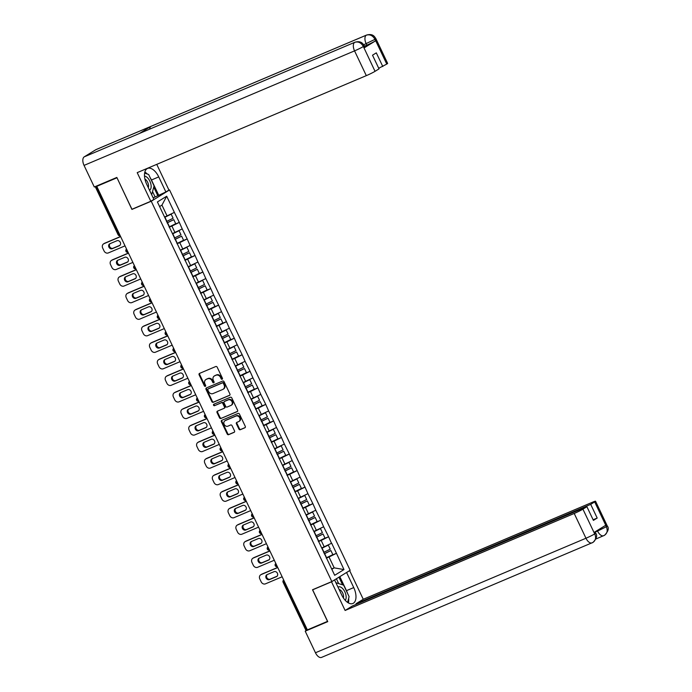 <?xml version="1.0" encoding="UTF-8"?>
<svg xmlns="http://www.w3.org/2000/svg" width="692" height="692" viewBox="0 0 692 692"><rect width="100%" height="100%" fill="white"/><g stroke="black" fill="none" stroke-linecap="round" stroke-linejoin="round"><path stroke-width="1.04" d="M222.141 379.233A0.804 0.683 -121.7 0 0 222.426 378.239L217.176 367.175A1.159 0.977 -121.7 0 0 215.783 366.518L199.521 373.403A1.159 0.977 -121.7 0 0 199.114 374.822L204.365 385.885A0.804 0.683 -121.7 0 0 205.628 385.349L204.953 383.922A3.694 3.131 -121.7 0 1 205.896 379.553A3.694 3.131 -121.7 0 1 206.259 379.363L207.617 378.792A3.694 3.131 -121.7 0 1 212.089 380.894L212.764 382.33A0.804 0.683 -121.7 0 0 214.027 381.794L213.352 380.366A3.694 3.131 -121.7 0 1 214.295 375.99A3.694 3.131 -121.7 0 1 214.658 375.808L216.016 375.237A3.694 3.131 -121.7 0 1 220.489 377.339L221.163 378.775A0.804 0.683 -121.7 0 0 222.141 379.233M238.913 429.057A1.159 0.977 -121.7 0 0 240.314 429.715L244.873 427.786A1.159 0.977 -121.7 0 0 245.279 426.358L239.449 414.075A1.159 0.977 -121.7 0 0 238.048 413.418L221.795 420.303A1.159 0.977 -121.7 0 0 221.379 421.722L227.218 434.014A1.159 0.977 -121.7 0 0 228.611 434.671L234.121 432.336A1.159 0.977 -121.7 0 0 234.536 430.908L232.036 425.658A1.159 0.977 -121.7 0 0 230.635 425L227.91 426.151A3.088 2.612 -121.7 0 1 224.26 424.568A3.088 2.612 -121.7 0 1 224.961 420.736A3.088 2.612 -121.7 0 1 225.263 420.58L235.963 416.056A3.088 2.612 -121.7 0 1 239.614 417.639A3.088 2.612 -121.7 0 1 238.913 421.471A3.088 2.612 -121.7 0 1 238.61 421.618L236.828 422.38A1.159 0.977 -121.7 0 0 236.413 423.798L238.913 429.057L239.449 428.729A1.159 0.977 -121.7 0 0 240.842 429.386L245.193 427.552M116.991 177.757L131.912 209.416L151.237 201.234L331.84 581.574L312.516 589.757L327.524 621.364L307.369 629.893L96.759 186.338L97.555 185.845L96.084 186.468L118.903 234.51L119.508 234.259M116.905 177.809L96.759 186.338M229.493 395.409A1.159 0.977 -121.7 0 0 229.908 393.982L224.07 381.699A1.159 0.977 -121.7 0 0 222.677 381.041L206.415 387.927A1.159 0.977 -121.7 0 0 206.008 389.345L211.847 401.628A1.159 0.977 -121.7 0 0 213.24 402.294L229.709 395.279M231.759 397.891L237.59 410.174A1.159 0.977 -121.7 0 1 237.183 411.602L220.93 418.478A1.159 0.977 -121.7 0 1 219.528 417.821L217.037 412.562A1.159 0.977 -121.7 0 1 217.444 411.143L224.035 408.349A1.159 0.977 -121.7 0 0 224.442 406.922L222.789 403.436A1.159 0.977 -121.7 0 0 221.388 402.779L214.529 405.685A0.804 0.683 -121.7 0 1 213.837 404.223L230.358 397.234A1.159 0.977 -121.7 0 1 231.759 397.891M151.237 201.234L169.549 189.937L350.143 570.286L331.84 581.574M330.205 555.936L336.45 553.289L331.667 543.211L321.711 547.977M336.45 553.289L343.976 569.568L334.686 575.294L157.413 201.952L166.694 196.225L174.375 212.392L164.584 217.063M173.078 225.021L179.323 222.374L174.375 212.392M179.323 222.374L182.23 228.94L172.438 233.602M180.932 241.56L187.177 238.922L182.23 228.94M187.177 238.922L190.092 245.487L180.301 250.149M188.786 258.107L195.032 255.469L190.092 245.487M195.032 255.469L197.947 262.034L188.155 266.697M196.64 274.655L202.894 272.008L197.947 262.034M202.894 272.008L205.801 278.582L196.009 283.244M204.503 291.202L210.749 288.555L205.801 278.582M210.749 288.555L213.664 295.129L203.863 299.792M212.357 307.75L218.603 305.103L213.664 295.129M218.603 305.103L221.518 311.668L211.726 316.33M220.212 324.297L226.457 321.65L221.518 311.668M226.457 321.65L229.372 328.216L219.58 332.878M228.075 340.836L234.32 338.198L229.372 328.216M234.32 338.198L237.226 344.763L227.434 349.425M235.929 357.383L242.174 354.737L237.226 344.763M242.174 354.737L245.089 361.31L235.289 365.973M243.783 373.931L250.028 371.284L245.089 361.31M250.028 371.284L252.943 377.858L243.152 382.52M251.637 390.478L257.891 387.831L252.943 377.858M257.891 387.831L260.798 394.397L251.006 399.068M259.5 407.026L265.745 404.379L260.798 394.397M265.745 404.379L268.652 410.944L258.86 415.607M267.354 423.565L273.6 420.926L268.652 410.944M273.6 420.926L276.515 427.492L266.723 432.154M275.208 440.112L281.454 437.474L276.515 427.492M281.454 437.474L284.369 444.039L274.577 448.701M283.063 456.659L289.317 454.013L284.369 444.039M289.317 454.013L292.223 460.587L282.431 465.249M290.925 473.207L297.171 470.56L292.223 460.587M297.171 470.56L300.086 477.134L290.285 481.796M298.78 489.754L305.025 487.107L300.086 477.134M305.025 487.107L307.94 493.673L298.148 498.335M306.634 506.302L312.879 503.655L307.94 493.673M312.879 503.655L315.794 510.22L306.002 514.883M314.497 522.841L320.742 520.202L315.794 510.22M320.742 520.202L323.648 526.768L313.857 531.43M322.351 539.388L328.596 536.741L323.648 526.768M328.596 536.741L331.511 543.315M324.237 546.905L321.166 540.435L318.467 541.577M328.432 536.845L321.166 540.435M316.382 530.366L313.312 523.896L310.613 525.038M320.578 520.298L313.312 523.896M308.528 513.819L305.457 507.348L302.759 508.49M312.723 503.75L305.457 507.348M300.665 497.271L297.595 490.801L294.904 491.943M304.869 487.203L297.595 490.801M292.811 480.724L289.74 474.254L287.042 475.395M297.006 470.664L289.74 474.254M284.957 464.176L281.886 457.706L279.187 458.848M289.152 454.116L281.886 457.706M277.103 447.629L274.023 441.159L271.333 442.3M281.298 437.569L274.023 441.159M269.24 431.09L266.169 424.62L263.47 425.762M273.444 421.021L266.169 424.62M261.386 414.543L258.315 408.072L255.616 409.214M265.581 404.474L258.315 408.072M253.532 397.995L250.461 391.525L247.762 392.667M257.727 387.935L250.461 391.525M245.677 381.448L242.598 374.978L239.908 376.119M249.873 371.388L242.598 374.978M237.814 364.9L234.744 358.43L232.045 359.572M242.01 354.84L234.744 358.43M229.96 348.361L226.889 341.891L224.191 343.033M234.155 338.293L226.889 341.891M222.106 331.814L219.035 325.344L216.337 326.486M226.301 321.745L219.035 325.344M214.243 315.267L211.172 308.796L208.482 309.938M218.447 305.198L211.172 308.796M206.389 298.719L203.318 292.249L200.619 293.391M210.584 288.659L203.318 292.249M198.535 282.172L195.464 275.701L192.765 276.843M202.73 272.112L195.464 275.701M190.681 265.624L187.601 259.154L184.911 260.296M194.876 255.564L187.601 259.154M182.818 249.085L179.747 242.615L177.048 243.757M187.022 239.017L179.747 242.615M174.964 232.538L171.893 226.068L169.194 227.21M179.159 222.469L171.893 226.068M95.963 186.278L95.288 186.728L96.084 186.468M167.109 215.99L161.945 205.117L159.601 206.562M166.694 196.225L161.945 205.117M307.309 629.763L305.907 630.291L283.097 582.24L283.884 581.981L306.703 630.023M168.372 190.43L169.549 189.937M331.84 569.3L334.184 567.855L329.02 556.982L326.33 558.124M331.658 568.928L334.184 567.855L343.976 569.568M336.295 553.392L329.02 556.982M131.912 209.416L132.656 208.958M222.443 378.957A0.804 0.683 -121.7 0 1 221.7 378.446L221.016 377.01A3.694 3.131 -121.7 0 0 216.544 374.908L216.016 375.237M214.295 375.99L214.831 375.661A3.694 3.131 -121.7 0 1 215.195 375.479L216.544 374.908M205.896 379.553L206.432 379.216A3.694 3.131 -121.7 0 1 206.796 379.034L208.145 378.463A3.694 3.131 -121.7 0 1 212.617 380.565L213.3 382.001A0.804 0.683 -121.7 0 0 214.044 382.512M199.737 373.308A1.159 0.977 -121.7 0 0 199.651 374.493L204.901 385.556A0.804 0.683 -121.7 0 0 205.645 386.067M206.631 387.831A1.159 0.977 -121.7 0 0 206.545 389.016L212.375 401.299A1.159 0.977 -121.7 0 0 213.776 401.965L229.813 395.167M223.352 383.377A0.804 0.683 -121.7 0 0 222.374 382.918L208.102 388.965A0.804 0.683 -121.7 0 0 207.816 389.959L208.534 391.464A3.694 3.131 -121.7 0 0 213.006 393.575L222.763 389.449A3.694 3.131 -121.7 0 0 223.118 389.259A3.694 3.131 -121.7 0 0 224.07 384.89L223.352 383.377L223.888 383.048A0.804 0.683 -121.7 0 0 222.91 382.589L222.374 382.918M208.491 388.722A0.804 0.683 -121.7 0 1 208.638 388.627L222.91 382.589M223.118 389.259L223.654 388.93A3.694 3.131 -121.7 0 0 224.606 384.562L224.07 384.89M223.888 383.048L224.606 384.562M237.503 411.359L220.93 418.478M217.66 411.048A1.159 0.977 -121.7 0 0 217.565 412.233L220.065 417.492A1.159 0.977 -121.7 0 0 221.457 418.15M224.251 408.219L224.571 408.02A1.159 0.977 -121.7 0 0 224.978 406.593L223.326 403.107A1.159 0.977 -121.7 0 0 221.924 402.45L214.529 405.685M214.113 404.111A0.804 0.683 -121.7 0 0 215.056 405.356M230.877 405.451A3.088 2.612 -121.7 0 0 231.18 405.296A3.088 2.612 -121.7 0 0 231.881 401.464A3.088 2.612 -121.7 0 0 228.23 399.881L224.459 401.481A1.159 0.977 -121.7 0 0 224.052 402.9L225.704 406.394A1.159 0.977 -121.7 0 0 227.106 407.052L230.877 405.451M231.18 405.296L231.708 404.967A3.088 2.612 -121.7 0 0 232.417 401.135A3.088 2.612 -121.7 0 0 228.767 399.552L228.23 399.881M224.779 401.282A1.159 0.977 -121.7 0 1 224.995 401.152L228.767 399.552M237.036 422.284A1.159 0.977 -121.7 0 0 236.949 423.469L239.449 428.729M238.913 421.471L239.441 421.134A3.088 2.612 -121.7 0 0 240.141 417.311A3.088 2.612 -121.7 0 0 236.5 415.719L235.963 416.056M224.961 420.736L225.497 420.407A3.088 2.612 -121.7 0 1 225.8 420.252L236.5 415.719M222.011 420.208A1.159 0.977 -121.7 0 0 221.916 421.393L227.755 433.676A1.159 0.977 -121.7 0 0 229.147 434.342L234.441 432.102M104.734 243.212L103.93 243.705A3.529 2.984 -121.7 0 0 103.592 243.887L104.388 243.385A3.529 2.984 58.3 0 1 104.734 243.212L120.581 236.5M120.027 245.271L113.03 248.238A2.768 2.344 58.3 0 1 110.037 243.67M103.93 243.705L120.642 236.629M103.592 243.887A3.529 2.984 -121.7 0 0 102.684 248.056L104.042 250.919A3.529 2.984 -121.7 0 0 108.315 252.935L125.018 245.859M117.035 240.704A2.768 2.344 58.3 0 1 119.405 245.686L112.225 248.731A2.768 2.344 58.3 0 1 109.864 243.74L117.035 240.704M164.722 217.349A9.653 0.666 -25.4 0 0 164.93 217.245L166.867 221.328A9.653 0.666 154.6 0 1 166.495 221.518M166.867 221.328L173.121 218.257L171.184 214.174L164.93 217.245M164.67 217.236L171.184 214.174M169.082 226.976A9.653 0.666 -25.4 0 0 169.462 226.794L175.716 223.724L173.779 219.641L167.525 222.712A9.653 0.666 154.6 0 1 167.144 222.893M167.092 222.781A7.889 0.545 154.6 0 0 167.17 222.746L173.779 219.641M112.588 259.76L111.784 260.253A3.529 2.984 -121.7 0 0 111.447 260.426L112.242 259.933A3.529 2.984 58.3 0 1 112.588 259.76L128.435 253.047M127.89 261.818L120.884 264.776A2.768 2.344 58.3 0 1 117.891 260.218M111.784 260.253L128.496 253.177M111.447 260.426A3.529 2.984 -121.7 0 0 110.538 264.603L111.896 267.467A3.529 2.984 -121.7 0 0 116.17 269.482L132.873 262.406M124.897 257.251A2.768 2.344 58.3 0 1 127.259 262.233L120.088 265.278A2.768 2.344 58.3 0 1 117.718 260.287L124.897 257.251M172.576 233.896A9.653 0.666 -25.4 0 0 172.784 233.792L174.721 237.875A9.653 0.666 154.6 0 1 174.349 238.057M174.721 237.875L180.975 234.804L179.038 230.721L172.784 233.792M172.524 233.784L179.038 230.721M176.944 243.523A9.653 0.666 -25.4 0 0 177.316 243.342L183.57 240.271L181.633 236.18L175.379 239.259A9.653 0.666 154.6 0 1 175.007 239.441M174.946 239.328A7.889 0.545 154.6 0 0 175.024 239.294L181.633 236.18M120.443 276.307L119.647 276.8A3.529 2.984 -121.7 0 0 119.301 276.973L120.105 276.48A3.529 2.984 58.3 0 1 120.443 276.307L136.289 269.595M135.744 278.366L128.738 281.324A2.768 2.344 58.3 0 1 125.754 276.757M119.647 276.8L136.35 269.724M119.301 276.973A3.529 2.984 -121.7 0 0 118.393 281.151L119.751 284.014A3.529 2.984 -121.7 0 0 124.024 286.03L140.736 278.954M132.752 273.798A2.768 2.344 58.3 0 1 135.122 278.781L127.942 281.817A2.768 2.344 58.3 0 1 125.572 276.835L132.752 273.798M180.43 250.443A9.653 0.666 -25.4 0 0 180.638 250.34L182.584 254.422A9.653 0.666 154.6 0 1 182.204 254.604M182.584 254.422L188.838 251.352L186.892 247.269L180.638 250.34M180.378 250.331L186.892 247.269M184.799 260.071A9.653 0.666 -25.4 0 0 185.171 259.889L191.424 256.81L189.487 252.727L183.233 255.798A9.653 0.666 154.6 0 1 182.861 255.988M182.809 255.876A7.889 0.545 154.6 0 0 182.878 255.841L189.487 252.727M128.305 292.846L127.501 293.347A3.529 2.984 -121.7 0 0 127.155 293.52L127.959 293.027A3.529 2.984 58.3 0 1 128.305 292.846L144.144 286.142M143.599 294.904L136.601 297.871A2.768 2.344 58.3 0 1 133.608 293.304M127.501 293.347L144.213 286.272M127.155 293.52A3.529 2.984 -121.7 0 0 126.255 297.698L127.613 300.562A3.529 2.984 -121.7 0 0 131.887 302.568L148.59 295.501M140.606 290.346A2.768 2.344 58.3 0 1 142.976 295.328L135.796 298.364A2.768 2.344 58.3 0 1 133.435 293.382L140.606 290.346M188.293 266.991A9.653 0.666 -25.4 0 0 188.501 266.887L190.438 270.97A9.653 0.666 154.6 0 1 190.058 271.152M190.438 270.97L196.692 267.899L194.755 263.816L188.501 266.887M188.241 266.878L194.755 263.816M192.653 276.618A9.653 0.666 -25.4 0 0 193.033 276.428L199.287 273.357L197.35 269.274L191.087 272.345A9.653 0.666 154.6 0 1 190.715 272.527M190.663 272.423A7.889 0.545 154.6 0 0 190.741 272.38L197.35 269.274M136.16 309.393L135.355 309.886A3.529 2.984 -121.7 0 0 135.018 310.068L135.814 309.575A3.529 2.984 58.3 0 1 136.16 309.393L152.006 302.689M151.453 311.452L144.455 314.419A2.768 2.344 58.3 0 1 141.462 309.852M135.355 309.886L152.067 302.819M135.018 310.068A3.529 2.984 -121.7 0 0 134.11 314.237L135.468 317.1A3.529 2.984 -121.7 0 0 139.741 319.116L156.444 312.04M148.46 306.885A2.768 2.344 58.3 0 1 150.83 311.876L143.651 314.912A2.768 2.344 58.3 0 1 141.289 309.93L148.46 306.885M196.147 283.53A9.653 0.666 -25.4 0 0 196.355 283.435L198.293 287.517A9.653 0.666 154.6 0 1 197.921 287.699M198.293 287.517L204.547 284.447L202.609 280.355L196.355 283.435M196.095 283.417L202.609 280.355M200.516 293.157A9.653 0.666 -25.4 0 0 200.888 292.976L207.142 289.905L205.204 285.822L198.95 288.893A9.653 0.666 154.6 0 1 198.569 289.074M198.517 288.962A7.889 0.545 154.6 0 0 198.595 288.927L205.204 285.822M144.014 325.941L143.218 326.434A3.529 2.984 -121.7 0 0 142.872 326.615L143.668 326.122A3.529 2.984 58.3 0 1 144.014 325.941L159.861 319.237M159.316 327.999L152.309 330.966A2.768 2.344 58.3 0 1 149.316 326.399M143.218 326.434L159.921 319.358M142.872 326.615A3.529 2.984 -121.7 0 0 141.964 330.785L143.322 333.648A3.529 2.984 -121.7 0 0 147.595 335.663L164.307 328.588M156.323 323.432A2.768 2.344 58.3 0 1 158.684 328.423L151.513 331.459A2.768 2.344 58.3 0 1 149.143 326.477L156.323 323.432M204.002 300.077A9.653 0.666 -25.4 0 0 204.209 299.973L206.147 304.065A9.653 0.666 154.6 0 1 205.775 304.246M206.147 304.065L212.401 300.985L210.463 296.903L204.209 299.973M203.95 299.965L210.463 296.903M208.37 309.705A9.653 0.666 -25.4 0 0 208.742 309.523L214.996 306.452L213.058 302.369L206.804 305.44A9.653 0.666 154.6 0 1 206.432 305.622M206.38 305.509A7.889 0.545 154.6 0 0 206.45 305.475L213.058 302.369M149.541 190.257A7.647 4.04 67.1 0 0 151.02 184.894A7.647 4.04 67.1 0 0 144.507 176.097M148.27 187.567A5.233 2.768 67.1 0 0 148.469 184.85A5.233 2.768 67.1 0 0 144.931 179.116M144.619 173.112L148.65 174.496L154.091 185.949L151.652 194.694M345.256 600.345A7.647 4.04 67.1 0 0 346.026 595.57A7.647 4.04 67.1 0 0 342.678 588.607A7.647 4.04 67.1 0 0 338.007 587.153M343.388 597.931A5.233 2.768 67.1 0 0 343.474 595.535A5.233 2.768 67.1 0 0 339.123 589.515M335.897 582.716L343.656 585.173L349.097 596.625L347.6 602.421M150.008 177.351A13.243 6.998 67.1 0 1 151.462 179.989L158.736 176.91A13.243 6.998 67.1 0 0 147.569 168.424A13.243 6.998 67.1 0 0 146.721 184.323L153.875 199.382L150.804 201.277L137.206 172.637L366.31 75.644L354.555 50.879L84.043 165.397L94.294 186.987L116.836 177.437L131.947 209.261L150.804 201.277M158.736 176.91L165.881 191.969L168.952 190.075L156.747 164.367M153.166 197.877L165.881 191.969M386.776 64.088L375.021 39.323A7.058 0.484 154.6 0 0 375.877 38.631L387.641 63.396A7.058 0.484 154.6 0 1 386.776 64.088L378.723 68.266M84.043 165.397A7.24 3.823 -112.9 0 1 84.234 156.85L139.438 133.478A7.24 3.823 -112.9 0 1 139.689 133.357A7.24 3.823 -112.9 0 1 139.948 133.262M149.662 129.127A7.24 3.823 -112.9 0 1 151.02 126.333L95.816 149.706L84.234 156.85M95.816 149.706A7.24 3.823 -112.9 0 1 96.084 149.567L366.596 35.041A7.24 3.823 -112.9 0 0 366.319 35.18C369.848 34.15 372.703 35.482 374.882 39.184L375.566 40.837A7.058 0.484 154.6 0 1 366.846 45.144L364.442 46.165M366.846 45.144L366.163 43.717A7.24 3.823 -112.9 0 1 366.319 35.18L151.02 126.333L139.438 133.478L354.737 42.324C358.248 41.295 361.103 42.636 363.283 46.355L375.038 71.328A7.058 0.484 154.6 0 1 366.31 75.644M382.806 66.536L376.31 52.86L372.512 55.196L379.017 68.88L375.038 71.328M364.087 47.912L363.412 46.485L364.269 45.793L364.952 47.22A7.058 0.484 154.6 0 1 364.087 47.912L375.566 40.837M147.387 174.064A13.243 6.998 67.1 0 0 144.836 172.083M151.462 179.989L158.615 195.049M157.759 195.576L153.771 187.177M154.999 196.744L152.603 191.701M363.681 44.764L374.882 39.401M321.841 657.262A7.24 3.823 -112.9 0 1 321.564 657.4A7.24 3.823 -112.9 0 1 315.457 652.764L305.215 631.173L327.757 621.632L312.646 589.818L331.511 581.825L334.573 579.931L341.727 594.999A13.243 6.998 67.1 0 0 352.894 603.485A13.243 6.998 67.1 0 0 353.742 587.586L346.588 572.526L349.659 570.632L363.257 599.272L592.361 502.28A7.058 0.484 -25.4 0 1 595.535 501.224A7.058 0.484 -25.4 0 1 594.679 501.916L590.7 504.364L356.077 603.701L363.257 599.272M331.511 581.825L345.109 610.465L352.289 606.036L586.911 506.708L582.932 509.156L594.696 533.921L594.143 532.408L605.621 525.332L606.426 526.88M356.363 604.306L356.077 603.701M312.646 589.818L313.225 589.454M345.109 610.465L574.213 513.473A7.058 0.484 -25.4 0 0 582.932 509.156M305.215 631.173L307.352 629.858M586.911 506.708L593.407 520.384L597.196 518.048L590.7 504.364M597.196 518.048L593.113 519.779M348.361 602.896A13.243 6.998 67.1 0 0 348.647 598.346M347.609 593.494A13.243 6.998 67.1 0 0 346.467 590.665L353.742 587.586M339.815 576.652L346.467 590.665M342.583 584.809L338.959 577.18M338.622 583.442L336.398 578.763M595.068 531.845L595.682 533.151L594.826 533.843M594.826 534.06C596.357 538.039 595.535 540.928 592.352 542.736L593.105 542.338C596.703 538.411 597.559 535.348 595.682 533.151M606.434 526.681L606.434 526.889C607.948 530.894 607.118 533.792 603.934 535.591L604.618 535.236C608.311 531.257 609.202 528.178 607.291 525.989A7.058 0.484 154.6 0 1 606.434 526.681L594.679 501.916M151.868 342.488L151.072 342.981A3.529 2.984 -121.7 0 0 150.726 343.154L151.531 342.661A3.529 2.984 58.3 0 1 151.868 342.488L167.715 335.776M167.17 344.547L160.172 347.514A2.768 2.344 58.3 0 1 157.179 342.947M151.072 342.981L167.775 335.905M150.726 343.154A3.529 2.984 -121.7 0 0 149.818 347.332L151.185 350.195A3.529 2.984 -121.7 0 0 155.449 352.211L172.161 345.135M164.177 339.98A2.768 2.344 58.3 0 1 166.547 344.962L159.368 348.007A2.768 2.344 58.3 0 1 156.998 343.016L164.177 339.98M211.864 316.625A9.653 0.666 -25.4 0 0 212.063 316.521L214.01 320.604A9.653 0.666 154.6 0 1 213.629 320.794M214.01 320.604L220.264 317.533L218.326 313.45L212.063 316.521M211.804 316.512L218.326 313.45M216.224 326.252A9.653 0.666 -25.4 0 0 216.596 326.07L222.859 323L220.912 318.917L214.658 321.988A9.653 0.666 154.6 0 1 214.286 322.169M214.235 322.057A7.889 0.545 154.6 0 0 214.304 322.022L220.912 318.917M159.731 359.036L158.926 359.529A3.529 2.984 -121.7 0 0 158.58 359.702L159.385 359.209A3.529 2.984 58.3 0 1 159.731 359.036L175.578 352.323M175.024 361.094L168.026 364.053A2.768 2.344 58.3 0 1 165.033 359.494M158.926 359.529L175.638 352.453M158.58 359.702A3.529 2.984 -121.7 0 0 157.681 363.88L159.039 366.743A3.529 2.984 -121.7 0 0 163.312 368.758L180.015 361.682M172.031 356.527A2.768 2.344 58.3 0 1 174.401 361.509L167.222 364.546A2.768 2.344 58.3 0 1 164.86 359.563L172.031 356.527M219.719 333.172A9.653 0.666 -25.4 0 0 219.926 333.068L221.864 337.151A9.653 0.666 154.6 0 1 221.492 337.333M221.864 337.151L228.118 334.08L226.18 329.998L219.926 333.068M219.667 333.06L226.18 329.998M224.078 342.8A9.653 0.666 -25.4 0 0 224.459 342.618L230.713 339.538L228.775 335.456L222.521 338.535A9.653 0.666 154.6 0 1 222.141 338.717M222.089 338.604A7.889 0.545 154.6 0 0 222.167 338.57L228.775 335.456M167.585 375.583L166.781 376.076A3.529 2.984 -121.7 0 0 166.443 376.249L167.239 375.756A3.529 2.984 58.3 0 1 167.585 375.583L183.432 368.871M182.887 377.633L175.88 380.6A2.768 2.344 58.3 0 1 172.888 376.033M166.781 376.076L183.492 369M166.443 376.249A3.529 2.984 -121.7 0 0 165.535 380.427L166.893 383.29A3.529 2.984 -121.7 0 0 171.166 385.297L187.869 378.23M179.894 373.075A2.768 2.344 58.3 0 1 182.255 378.057L175.085 381.093A2.768 2.344 58.3 0 1 172.715 376.111L179.894 373.075M227.573 349.719A9.653 0.666 -25.4 0 0 227.78 349.616L229.718 353.698A9.653 0.666 154.6 0 1 229.346 353.88M229.718 353.698L235.972 350.628L234.034 346.545L227.78 349.616M227.521 349.607L234.034 346.545M231.941 359.347A9.653 0.666 -25.4 0 0 232.313 359.157L238.567 356.086L236.629 352.003L230.375 355.074A9.653 0.666 154.6 0 1 229.995 355.264M229.943 355.152A7.889 0.545 154.6 0 0 230.021 355.117L236.629 352.003M175.439 392.122L174.644 392.615A3.529 2.984 -121.7 0 0 174.297 392.797L175.102 392.303A3.529 2.984 58.3 0 1 175.439 392.122L191.286 385.418M190.741 394.18L183.735 397.147A2.768 2.344 58.3 0 1 180.742 392.58M174.644 392.615L191.347 385.548M174.297 392.797A3.529 2.984 -121.7 0 0 173.389 396.966L174.747 399.829A3.529 2.984 -121.7 0 0 179.02 401.844L195.732 394.777M187.748 389.622A2.768 2.344 58.3 0 1 190.11 394.604L182.939 397.64A2.768 2.344 58.3 0 1 180.569 392.658L187.748 389.622M235.427 366.258A9.653 0.666 -25.4 0 0 235.635 366.163L237.572 370.246A9.653 0.666 154.6 0 1 237.2 370.428M237.572 370.246L243.835 367.175L241.889 363.092L235.635 366.163M235.375 366.154L241.889 363.092M239.795 375.886A9.653 0.666 -25.4 0 0 240.167 375.704L246.421 372.633L244.484 368.551L238.23 371.621A9.653 0.666 154.6 0 1 237.858 371.803M237.806 371.699A7.889 0.545 154.6 0 0 237.875 371.656L244.484 368.551M183.293 408.669L182.498 409.162A3.529 2.984 -121.7 0 0 182.152 409.344L182.956 408.851A3.529 2.984 58.3 0 1 183.293 408.669L199.14 401.965M198.595 410.728L191.597 413.695A2.768 2.344 58.3 0 1 188.605 409.128M182.498 409.162L199.201 402.095M182.152 409.344A3.529 2.984 -121.7 0 0 181.243 413.513L182.61 416.376A3.529 2.984 -121.7 0 0 186.875 418.392L203.586 411.316M195.602 406.161A2.768 2.344 58.3 0 1 197.973 411.152L190.793 414.188A2.768 2.344 58.3 0 1 188.423 409.206L195.602 406.161M243.29 382.806A9.653 0.666 -25.4 0 0 243.498 382.711L245.435 386.793A9.653 0.666 154.6 0 1 245.055 386.975M245.435 386.793L251.689 383.714L249.751 379.631L243.498 382.711M243.229 382.693L249.751 379.631M247.65 392.433A9.653 0.666 -25.4 0 0 248.03 392.252L254.284 389.181L252.338 385.098L246.084 388.169A9.653 0.666 154.6 0 1 245.712 388.35M245.66 388.238A7.889 0.545 154.6 0 0 245.738 388.203L252.338 385.098M191.156 425.217L190.352 425.71A3.529 2.984 -121.7 0 0 190.015 425.891L190.81 425.39A3.529 2.984 58.3 0 1 191.156 425.217L207.003 418.504M206.45 427.275L199.452 430.242A2.768 2.344 58.3 0 1 196.459 425.675M190.352 425.71L207.064 418.634M190.015 425.891A3.529 2.984 -121.7 0 0 189.106 430.061L190.464 432.924A3.529 2.984 -121.7 0 0 194.737 434.939L211.441 427.864M203.457 422.708A2.768 2.344 58.3 0 1 205.827 427.691L198.647 430.735A2.768 2.344 58.3 0 1 196.286 425.744L203.457 422.708M251.144 399.353A9.653 0.666 -25.4 0 0 251.352 399.249L253.289 403.332A9.653 0.666 154.6 0 1 252.917 403.522M253.289 403.332L259.543 400.261L257.606 396.179L251.352 399.249M251.092 399.241L257.606 396.179M255.504 408.981A9.653 0.666 -25.4 0 0 255.884 408.799L262.138 405.728L260.201 401.645L253.947 404.716A9.653 0.666 154.6 0 1 253.566 404.898M253.514 404.785A7.889 0.545 154.6 0 0 253.592 404.751L260.201 401.645M199.011 441.764L198.206 442.257A3.529 2.984 -121.7 0 0 197.869 442.43L198.665 441.937A3.529 2.984 58.3 0 1 199.011 441.764L214.857 435.052M214.312 443.823L207.306 446.781A2.768 2.344 58.3 0 1 204.313 442.223M198.206 442.257L214.918 435.182M197.869 442.43A3.529 2.984 -121.7 0 0 196.96 446.608L198.319 449.471A3.529 2.984 -121.7 0 0 202.592 451.487L219.295 444.411M211.32 439.256A2.768 2.344 58.3 0 1 213.681 444.238L206.51 447.283A2.768 2.344 58.3 0 1 204.14 442.292L211.32 439.256M258.998 415.901A9.653 0.666 -25.4 0 0 259.206 415.797L261.143 419.88A9.653 0.666 154.6 0 1 260.772 420.061M261.143 419.88L267.397 416.809L265.46 412.726L259.206 415.797M258.946 415.788L265.46 412.726M263.367 425.528A9.653 0.666 -25.4 0 0 263.738 425.346L269.992 422.276L268.055 418.184L261.801 421.264A9.653 0.666 154.6 0 1 261.429 421.445M261.368 421.333A7.889 0.545 154.6 0 0 261.446 421.298L268.055 418.184M206.865 458.312L206.069 458.805A3.529 2.984 -121.7 0 0 205.723 458.978L206.527 458.485A3.529 2.984 58.3 0 1 206.865 458.312L222.712 451.599M222.167 460.37L215.16 463.329A2.768 2.344 58.3 0 1 212.176 458.761M206.069 458.805L222.772 451.729M205.723 458.978A3.529 2.984 -121.7 0 0 204.815 463.156L206.173 466.019A3.529 2.984 -121.7 0 0 210.446 468.034L227.158 460.958M219.174 455.803A2.768 2.344 58.3 0 1 221.544 460.786L214.364 463.822A2.768 2.344 58.3 0 1 211.994 458.839L219.174 455.803M266.853 432.448A9.653 0.666 -25.4 0 0 267.06 432.344L269.006 436.427A9.653 0.666 154.6 0 1 268.626 436.609M269.006 436.427L275.26 433.356L273.314 429.274L267.06 432.344M266.801 432.336L273.314 429.274M271.221 442.076A9.653 0.666 -25.4 0 0 271.593 441.894L277.847 438.815L275.909 434.732L269.655 437.802A9.653 0.666 154.6 0 1 269.283 437.993M269.231 437.88A7.889 0.545 154.6 0 0 269.3 437.846L275.909 434.732M214.728 474.85L213.923 475.352A3.529 2.984 -121.7 0 0 213.577 475.525L214.382 475.032A3.529 2.984 58.3 0 1 214.728 474.85L230.566 468.147M230.021 476.909L223.023 479.876A2.768 2.344 58.3 0 1 220.03 475.309M213.923 475.352L230.635 468.276M213.577 475.525A3.529 2.984 -121.7 0 0 212.678 479.703L214.036 482.566A3.529 2.984 -121.7 0 0 218.309 484.573L235.012 477.506M227.028 472.351A2.768 2.344 58.3 0 1 229.398 477.333L222.218 480.369A2.768 2.344 58.3 0 1 219.857 475.387L227.028 472.351M274.715 448.996A9.653 0.666 -25.4 0 0 274.923 448.892L276.861 452.975A9.653 0.666 154.6 0 1 276.48 453.156M276.861 452.975L283.115 449.904L281.177 445.821L274.923 448.892M274.663 448.883L281.177 445.821M279.075 458.623A9.653 0.666 -25.4 0 0 279.456 458.433L285.709 455.362L283.772 451.279L277.509 454.35A9.653 0.666 154.6 0 1 277.137 454.532M277.085 454.428A7.889 0.545 154.6 0 0 277.163 454.384L283.772 451.279M222.582 491.398L221.777 491.891A3.529 2.984 -121.7 0 0 221.44 492.073L222.236 491.579A3.529 2.984 58.3 0 1 222.582 491.398L238.429 484.694M237.875 493.457L230.877 496.423A2.768 2.344 58.3 0 1 227.884 491.856M221.777 491.891L238.489 484.824M221.44 492.073A3.529 2.984 -121.7 0 0 220.532 496.242L221.89 499.105A3.529 2.984 -121.7 0 0 226.163 501.12L242.866 494.045M234.882 488.889A2.768 2.344 58.3 0 1 237.252 493.88L230.073 496.917A2.768 2.344 58.3 0 1 227.711 491.934L234.882 488.889M282.57 465.534A9.653 0.666 -25.4 0 0 282.777 465.439L284.715 469.522A9.653 0.666 154.6 0 1 284.343 469.704M284.715 469.522L290.969 466.443L289.031 462.36L282.777 465.439M282.518 465.422L289.031 462.36M286.938 475.162A9.653 0.666 -25.4 0 0 287.31 474.98L293.564 471.909L291.626 467.827L285.372 470.897A9.653 0.666 154.6 0 1 284.992 471.079M284.94 470.967A7.889 0.545 154.6 0 0 285.017 470.932L291.626 467.827M230.436 507.945L229.64 508.438A3.529 2.984 -121.7 0 0 229.294 508.62L230.09 508.127A3.529 2.984 58.3 0 1 230.436 507.945L246.283 501.242M245.738 510.004L238.731 512.971A2.768 2.344 58.3 0 1 235.738 508.404M229.64 508.438L246.343 501.363M229.294 508.62A3.529 2.984 -121.7 0 0 228.386 512.789L229.744 515.652A3.529 2.984 -121.7 0 0 234.017 517.668L250.729 510.592M242.745 505.437A2.768 2.344 58.3 0 1 245.106 510.428L237.936 513.464A2.768 2.344 58.3 0 1 235.565 508.473L242.745 505.437M290.424 482.082A9.653 0.666 -25.4 0 0 290.631 481.978L292.569 486.069A9.653 0.666 154.6 0 1 292.197 486.251M292.569 486.069L298.823 482.99L296.885 478.907L290.631 481.978M290.372 481.969L296.885 478.907M294.792 491.709A9.653 0.666 -25.4 0 0 295.164 491.528L301.418 488.457L299.48 484.374L293.226 487.445A9.653 0.666 154.6 0 1 292.854 487.626M292.803 487.514A7.889 0.545 154.6 0 0 292.872 487.479L299.48 484.374M238.29 524.493L237.494 524.986A3.529 2.984 -121.7 0 0 237.148 525.159L237.953 524.666A3.529 2.984 58.3 0 1 238.29 524.493L254.137 517.78M253.592 526.551L246.594 529.518A2.768 2.344 58.3 0 1 243.601 524.951M237.494 524.986L254.198 517.91M237.148 525.159A3.529 2.984 -121.7 0 0 236.24 529.337L237.607 532.2A3.529 2.984 -121.7 0 0 241.871 534.215L258.583 527.14M250.599 521.984A2.768 2.344 58.3 0 1 252.969 526.967L245.79 530.011A2.768 2.344 58.3 0 1 243.42 525.02L250.599 521.984M298.287 498.629A9.653 0.666 -25.4 0 0 298.486 498.525L300.432 502.608A9.653 0.666 154.6 0 1 300.051 502.799M300.432 502.608L306.686 499.538L304.748 495.455L298.486 498.525M298.226 498.517L304.748 495.455M302.646 508.257A9.653 0.666 -25.4 0 0 303.018 508.075L309.281 505.004L307.334 500.922L301.081 503.992A9.653 0.666 154.6 0 1 300.709 504.174M300.657 504.061A7.889 0.545 154.6 0 0 300.726 504.027L307.334 500.922M246.153 541.04L245.349 541.533A3.529 2.984 -121.7 0 0 245.003 541.706L245.807 541.213A3.529 2.984 58.3 0 1 246.153 541.04L262 534.328M261.446 543.099L254.448 546.057A2.768 2.344 58.3 0 1 251.456 541.499M245.349 541.533L262.06 534.458M245.003 541.706A3.529 2.984 -121.7 0 0 244.103 545.884L245.461 548.747A3.529 2.984 -121.7 0 0 249.734 550.763L266.437 543.687M258.453 538.532A2.768 2.344 58.3 0 1 260.823 543.514L253.644 546.55A2.768 2.344 58.3 0 1 251.282 541.568L258.453 538.532M306.141 515.177A9.653 0.666 -25.4 0 0 306.348 515.073L308.286 519.156A9.653 0.666 154.6 0 1 307.914 519.337M308.286 519.156L314.54 516.085L312.602 512.002L306.348 515.073M306.089 515.064L312.602 512.002M310.5 524.804A9.653 0.666 -25.4 0 0 310.881 524.622L317.135 521.543L315.197 517.46L308.943 520.54A9.653 0.666 154.6 0 1 308.563 520.721M308.511 520.609A7.889 0.545 154.6 0 0 308.589 520.574L315.197 517.46M254.007 557.588L253.203 558.081A3.529 2.984 -121.7 0 0 252.865 558.254L253.661 557.761A3.529 2.984 58.3 0 1 254.007 557.588L269.854 550.875M269.309 559.638L262.303 562.605A2.768 2.344 58.3 0 1 259.31 558.037M253.203 558.081L269.915 551.005M252.865 558.254A3.529 2.984 -121.7 0 0 251.957 562.432L253.315 565.295A3.529 2.984 -121.7 0 0 257.588 567.302L274.292 560.235M266.316 555.079A2.768 2.344 58.3 0 1 268.678 560.062L261.507 563.098A2.768 2.344 58.3 0 1 259.137 558.115L266.316 555.079M313.995 531.724A9.653 0.666 -25.4 0 0 314.203 531.62L316.14 535.703A9.653 0.666 154.6 0 1 315.768 535.885M316.14 535.703L322.394 532.632L320.457 528.55L314.203 531.62M313.943 531.612L320.457 528.55M318.363 541.352A9.653 0.666 -25.4 0 0 318.735 541.161L324.989 538.091L323.052 534.008L316.798 537.078A9.653 0.666 154.6 0 1 316.417 537.269M316.365 537.156A7.889 0.545 154.6 0 0 316.443 537.122L323.052 534.008M261.861 574.126L261.066 574.619A3.529 2.984 -121.7 0 0 260.72 574.801L261.524 574.308A3.529 2.984 58.3 0 1 261.861 574.126L277.708 567.423M277.163 576.185L270.157 579.152A2.768 2.344 58.3 0 1 267.164 574.585M261.066 574.619L277.769 567.552M260.72 574.801A3.529 2.984 -121.7 0 0 259.811 578.97L261.169 581.834A3.529 2.984 -121.7 0 0 265.443 583.849L282.154 576.782M274.17 571.627A2.768 2.344 58.3 0 1 276.532 576.609L269.361 579.645A2.768 2.344 58.3 0 1 266.991 574.663L274.17 571.627M321.849 548.263A9.653 0.666 -25.4 0 0 322.057 548.168L323.994 552.251A9.653 0.666 154.6 0 1 323.622 552.432M323.994 552.251L330.257 549.18L328.311 545.097L322.057 548.168M321.797 548.159L328.311 545.097M326.217 557.89A9.653 0.666 -25.4 0 0 326.589 557.709L332.843 554.638L330.906 550.555L324.652 553.626A9.653 0.666 154.6 0 1 324.28 553.808M324.228 553.704A7.889 0.545 154.6 0 0 324.297 553.661L330.906 550.555M95.288 186.728L118.107 234.778L118.903 234.51A1.765 0.934 67.1 0 0 120.192 235.687M284.498 581.721L283.884 581.981A1.765 0.934 -112.9 0 1 283.729 580.104M128.046 252.234A1.765 0.934 67.1 0 1 126.757 251.058A1.765 0.934 -112.9 0 1 126.601 249.189M135.9 268.781A1.765 0.934 67.1 0 1 134.611 267.605A1.765 0.934 -112.9 0 1 134.456 265.737M143.763 285.32A1.765 0.934 67.1 0 1 142.465 284.152A1.765 0.934 -112.9 0 1 142.31 282.284M150.129 298.745A1.765 1.765 0 0 0 151.626 301.894A1.765 0.934 67.1 0 1 150.328 300.7A1.765 0.934 -112.9 0 1 150.173 298.823M159.471 318.415A1.765 0.934 67.1 0 1 158.183 317.239A1.765 0.934 -112.9 0 1 158.027 315.37M165.846 331.84A1.765 1.765 0 0 0 167.343 334.989A1.765 0.934 67.1 0 1 166.037 333.786A1.765 0.934 -112.9 0 1 165.881 331.918M175.188 351.51A1.765 0.934 67.1 0 1 173.9 350.334A1.765 0.934 -112.9 0 1 173.744 348.465M183.043 368.049A1.765 0.934 67.1 0 1 181.754 366.881A1.765 0.934 -112.9 0 1 181.598 365.013M190.897 384.596A1.765 0.934 67.1 0 1 189.608 383.429A1.765 0.934 -112.9 0 1 189.452 381.552M198.751 401.144A1.765 0.934 67.1 0 1 197.462 399.976A1.765 0.934 -112.9 0 1 197.306 398.099M205.126 414.569A1.765 1.765 0 0 0 206.623 417.717A1.765 0.934 67.1 0 1 205.325 416.515A1.765 0.934 -112.9 0 1 205.169 414.646M214.468 434.239A1.765 0.934 67.1 0 1 213.179 433.062A1.765 0.934 -112.9 0 1 213.024 431.194M222.322 450.786A1.765 0.934 67.1 0 1 221.033 449.61A1.765 0.934 -112.9 0 1 220.878 447.741M230.185 467.325A1.765 0.934 67.1 0 1 228.888 466.157A1.765 0.934 -112.9 0 1 228.732 464.289M236.552 480.75A1.765 1.765 0 0 0 238.048 483.898A1.765 0.934 67.1 0 1 236.75 482.705A1.765 0.934 -112.9 0 1 236.595 480.828M245.894 500.42A1.765 0.934 67.1 0 1 244.605 499.243A1.765 0.934 -112.9 0 1 244.449 497.375M253.748 516.967A1.765 0.934 67.1 0 1 252.459 515.791A1.765 0.934 -112.9 0 1 252.303 513.922M260.123 530.383A1.765 1.765 0 0 0 261.619 533.541A1.765 0.934 67.1 0 1 260.322 532.338A1.765 0.934 -112.9 0 1 260.166 530.47M269.465 550.053A1.765 0.934 67.1 0 1 268.176 548.886A1.765 0.934 -112.9 0 1 268.02 547.017M275.84 563.478A1.765 1.765 0 0 0 277.336 566.627A1.765 0.934 67.1 0 1 276.03 565.433A1.765 0.934 -112.9 0 1 275.874 563.556M221.016 377.01L220.489 377.339M215.195 375.479L214.658 375.808M213.3 382.001L212.764 382.33M212.617 380.565L212.089 380.894M208.145 378.463L207.617 378.792M206.796 379.034L206.259 379.363M204.901 385.556L204.365 385.885M199.651 374.493L199.114 374.822M221.7 378.446L221.163 378.775M213.776 401.965L213.24 402.294M212.375 401.299L211.847 401.628M206.545 389.016L206.008 389.345M208.638 388.627L208.102 388.965M220.065 417.492L219.528 417.821M217.565 412.233L217.037 412.562M224.978 406.593L224.442 406.922M223.326 403.107L222.789 403.436M221.924 402.45L221.388 402.779M224.995 401.152L224.459 401.481M236.949 423.469L236.413 423.798M225.8 420.252L225.263 420.58M229.147 434.342L228.611 434.671M227.755 433.676L227.218 434.014M221.916 421.393L221.379 421.722M240.842 429.386L240.314 429.715M167.525 222.712L169.462 226.794M119.915 245.375L119.405 245.686M113.03 248.238L112.225 248.731M175.379 239.259L177.316 243.342M127.778 261.922L127.259 262.233M120.884 264.776L120.088 265.278M183.233 255.798L185.171 259.889M135.632 278.469L135.122 278.781M128.738 281.324L127.942 281.817M191.087 272.345L193.033 276.428M143.486 295.008L142.976 295.328M136.601 297.871L135.796 298.364M198.95 288.893L200.888 292.976M151.34 311.556L150.83 311.876M144.455 314.419L143.651 314.912M206.804 305.44L208.742 309.523M159.203 328.103L158.684 328.423M152.309 330.966L151.513 331.459M363.274 46.563A7.058 0.484 -25.4 0 1 354.555 50.879A7.24 3.823 -112.9 0 1 354.737 42.324A7.24 3.823 -112.9 0 1 354.987 42.203L139.689 133.357M315.457 652.764L585.968 538.238L574.213 513.473M595.181 532.087L597.577 531.075L597.291 530.47M603.934 535.591A7.24 3.823 -112.9 0 1 603.683 535.712A7.24 3.823 -112.9 0 1 597.577 531.075L606.304 526.759M592.352 542.736A7.24 3.823 -112.9 0 1 592.075 542.874A7.24 3.823 -112.9 0 1 585.968 538.238A7.058 0.484 -25.4 0 0 594.696 533.921M214.658 321.988L216.596 326.07M167.057 344.651L166.547 344.962M160.172 347.514L159.368 348.007M222.521 338.535L224.459 342.618M174.912 361.198L174.401 361.509M168.026 364.053L167.222 364.546M230.375 355.074L232.313 359.157M182.775 377.737L182.255 378.057M175.88 380.6L175.085 381.093M238.23 371.621L240.167 375.704M190.629 394.284L190.11 394.604M183.735 397.147L182.939 397.64M246.084 388.169L248.03 392.252M198.483 410.832L197.973 411.152M191.597 413.695L190.793 414.188M253.947 404.716L255.884 408.799M206.337 427.379L205.827 427.691M199.452 430.242L198.647 430.735M261.801 421.264L263.738 425.346M214.2 443.927L213.681 444.238M207.306 446.781L206.51 447.283M269.655 437.802L271.593 441.894M222.054 460.465L221.544 460.786M215.16 463.329L214.364 463.822M277.509 454.35L279.456 458.433M229.908 477.013L229.398 477.333M223.023 479.876L222.218 480.369M285.372 470.897L287.31 474.98M237.763 493.56L237.252 493.88M230.877 496.423L230.073 496.917M293.226 487.445L295.164 491.528M245.625 510.108L245.106 510.428M238.731 512.971L237.936 513.464M301.081 503.992L303.018 508.075M253.48 526.655L252.969 526.967M246.594 529.518L245.79 530.011M308.943 520.54L310.881 524.622M261.334 543.203L260.823 543.514M254.448 546.057L253.644 546.55M316.798 537.078L318.735 541.161M269.197 559.741L268.678 560.062M262.303 562.605L261.507 563.098M324.652 553.626L326.589 557.709M277.051 576.289L276.532 576.609M270.157 579.152L269.361 579.645M118.107 234.778A1.765 1.765 0 0 0 120.2 235.713M126.558 249.111A1.765 1.765 0 0 0 128.055 252.26M134.421 265.65A1.765 1.765 0 0 0 135.917 268.807M142.275 282.198A1.765 1.765 0 0 0 143.772 285.346M157.992 315.293A1.765 1.765 0 0 0 159.489 318.441M173.701 348.379A1.765 1.765 0 0 0 175.197 351.536M181.555 364.926A1.765 1.765 0 0 0 183.051 368.083M189.418 381.474A1.765 1.765 0 0 0 190.914 384.622M197.272 398.021A1.765 1.765 0 0 0 198.768 401.17M212.98 431.116A1.765 1.765 0 0 0 214.477 434.265M220.843 447.655A1.765 1.765 0 0 0 222.34 450.812M228.697 464.202A1.765 1.765 0 0 0 230.194 467.351M244.414 497.297A1.765 1.765 0 0 0 245.911 500.446M252.269 513.845A1.765 1.765 0 0 0 253.765 516.993M267.977 546.931A1.765 1.765 0 0 0 269.473 550.088M283.694 580.026A1.765 1.765 0 0 0 283.097 582.24M208.56 388.67L208.024 388.999M224.684 407.96L224.147 408.289M224.883 401.204L224.346 401.533M375.877 38.631C374.744 37.186 373.429 33.216 366.596 35.041M364.269 45.793C363.196 44.392 361.778 40.37 354.987 42.203M604.548 535.279L595.864 539.025M593.035 542.381L321.564 657.4M607.291 525.989L595.535 501.224"/></g></svg>
